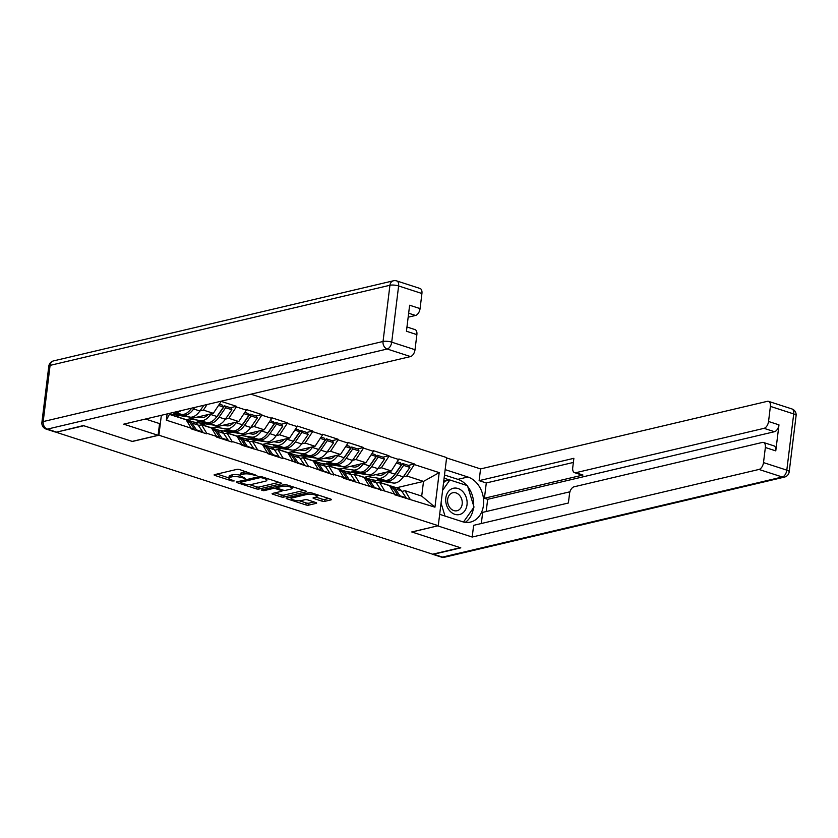 <?xml version="1.0" encoding="UTF-8"?>
<svg xmlns="http://www.w3.org/2000/svg" width="838" height="838" viewBox="0 0 838 838"><rect width="100%" height="100%" fill="white"/><g stroke="black" fill="none" stroke-linecap="round" stroke-linejoin="round"><path stroke-width="1.26" d="M256.941 475.68L239.699 469.605A2.043 0.545 -173 0 0 236.85 469.385L214.538 474.643A2.043 0.545 -173 0 0 214.109 474.916A2.043 0.545 -173 0 0 214.895 475.45L231.896 480.96L234.179 480.928L231.424 479.839A6.526 1.739 -173 0 1 228.921 478.11A6.526 1.739 -173 0 1 230.272 477.241L232.136 476.801A6.526 1.739 -173 0 1 241.229 477.524L245.408 478.393L242.957 477.115A6.526 1.739 -173 0 1 240.454 475.387A6.526 1.739 -173 0 1 241.805 474.528L243.669 474.088A6.526 1.739 -173 0 1 252.762 474.811L256.941 475.68M321.907 501.124A2.043 0.545 -173 0 0 324.746 501.354L331.01 499.877A2.043 0.545 -173 0 0 331.429 499.605A2.043 0.545 -173 0 0 330.643 499.071L311.767 492.954A2.043 0.545 -173 0 0 308.929 492.723L286.606 497.992A2.043 0.545 -173 0 0 286.187 498.254A2.043 0.545 -173 0 0 286.963 498.799L305.849 504.916A2.043 0.545 -173 0 0 308.688 505.136L316.251 503.355A2.043 0.545 -173 0 0 316.67 503.083A2.043 0.545 -173 0 0 315.895 502.549L307.808 499.93A2.043 0.545 -173 0 0 304.969 499.699L301.219 500.59A5.457 1.456 -173 0 1 295.102 500.37A5.457 1.456 -173 0 1 291.53 498.537A5.457 1.456 -173 0 1 292.661 497.814L307.357 494.347A5.457 1.456 -173 0 1 313.475 494.567A5.457 1.456 -173 0 1 317.047 496.4A5.457 1.456 -173 0 1 315.916 497.123L313.464 497.699A2.043 0.545 -173 0 0 313.045 497.971A2.043 0.545 -173 0 0 313.821 498.516L321.907 501.124L322.148 499.144A2.043 0.545 -173 0 0 324.987 499.364L328.8 498.474M56.136 432.251L83.8 425.735L132.373 441.469L158.906 435.215L438.274 525.709L411.741 531.962L460.313 547.696L432.649 554.211L56.136 432.251L83.318 425.568L132.215 441.406L158.11 435.31L123.72 424.164L410.505 356.569L387.198 349.017L47.347 429.119L56.156 431.979A6.233 3.52 107.9 0 1 54.962 431.947L46.163 429.087A6.233 3.52 -72.1 0 0 47.347 429.119A6.233 4.86 -103.3 0 1 43.188 421.577L383.039 341.475L389.932 285.266L50.091 365.378L43.188 421.577A6.233 1.666 7 0 0 41.9 422.404A6.233 6.233 0 0 0 46.163 429.087M281.254 483.756A2.043 0.545 -173 0 0 281.673 483.495A2.043 0.545 -173 0 0 280.887 482.95L262.011 476.832A2.043 0.545 -173 0 0 259.172 476.613L236.85 481.871A2.043 0.545 -173 0 0 236.431 482.143A2.043 0.545 -173 0 0 237.217 482.678L256.093 488.795A2.043 0.545 -173 0 0 258.932 489.025L281.254 483.756L281.327 483.128M286.889 484.898L305.765 491.005A2.043 0.545 -173 0 1 306.551 491.55A2.043 0.545 -173 0 1 306.132 491.822L283.81 497.081A2.043 0.545 -173 0 1 280.971 496.85L272.884 494.242A2.043 0.545 -173 0 1 272.109 493.697A2.043 0.545 -173 0 1 272.528 493.425L281.578 491.298A2.043 0.545 -173 0 0 282.008 491.026A2.043 0.545 -173 0 0 281.222 490.481L275.859 488.743A2.043 0.545 -173 0 0 273.02 488.523L263.593 490.743L261.362 490.021L284.051 484.668A2.043 0.545 -173 0 1 286.889 484.898M250.929 394.185L446.633 457.579L438.274 525.709M158.906 435.215L161.346 415.292M408.41 465.394L414.412 463.969L398.93 458.962L391.325 470.977L364.3 477.346M414.412 463.969L414.339 464.566L439.196 472.622L434.953 507.179L394.541 494.713L394.614 494.116L343.685 478.236L343.758 477.639L333.817 474.423L333.744 475.02L308.394 466.179L308.321 466.776L282.961 457.946L282.888 458.543L267.406 453.526L267.479 452.929L241.983 445.292L242.056 444.695L232.116 441.469L232.042 442.066L216.56 437.059L216.623 436.462L206.682 433.236L206.609 433.833L191.127 428.815L191.2 428.218L166.343 420.173L167.108 413.941M219.745 401.538L220.876 401.894L213.334 413.323L186.319 419.691M230.429 407.739L236.431 406.315L220.949 401.308L220.876 401.894M236.431 406.315L236.358 406.912L246.299 410.138L238.767 421.556L211.742 427.925M255.852 415.973L261.854 414.559L246.372 409.541L246.299 410.138M261.854 414.559L261.781 415.156L271.721 418.372L264.19 429.789L237.175 436.158M281.275 424.206L287.277 422.792L271.795 417.774L271.721 418.372M287.277 422.792L287.214 423.389L297.155 426.605L289.613 438.033L262.598 444.391M306.708 432.439L312.71 431.025L297.228 426.008L297.155 426.605M312.71 431.025L312.637 431.622L322.578 434.849L315.046 446.266L288.021 452.635M332.131 440.683L338.133 439.269L322.651 434.252L322.578 434.849M338.133 439.269L338.06 439.856L348 443.082L340.469 454.5L313.454 460.869M357.564 448.917L363.566 447.502L348.074 442.485L348 443.082M363.566 447.502L363.493 448.1L373.434 451.315L365.892 462.733L338.877 469.102M382.987 457.15L388.989 455.736L373.507 450.718L373.434 451.315M388.989 455.736L388.916 456.333L398.857 459.559M376.461 483.18L379.572 482.447L389.513 485.673L394.614 494.116M391.325 470.977L381.384 467.751L377.938 468.568M357.962 473.271L351.007 474.916L354.149 474.214L364.09 477.43L369.191 485.872M379.572 482.447L384.673 490.89M388.916 456.333L381.384 467.751M365.892 462.733L355.951 459.517L352.515 460.324M332.529 465.038L325.584 466.672M354.149 474.214L359.251 482.657M363.493 448.1L355.951 459.517M325.605 466.714L328.726 465.98L338.667 469.196L343.758 477.639M340.469 454.5L330.528 451.284L327.092 452.091M307.106 456.804L300.151 458.438M328.726 465.98L333.817 474.423M338.06 439.856L330.528 451.284M300.182 458.48L303.293 457.737L313.234 460.963L318.335 469.406M315.046 446.266L305.095 443.04L301.659 443.857M281.673 448.56L274.728 450.205M303.293 457.737L308.394 466.179M312.637 431.622L305.095 443.04M274.749 450.236L277.87 449.503L287.811 452.73L292.912 461.172M289.613 438.033L279.672 434.807L276.236 435.613M256.25 440.327L249.295 441.972L252.437 441.27L262.388 444.486L267.479 452.929M277.87 449.503L282.961 457.946M287.214 423.389L279.672 434.807M264.19 429.789L254.249 426.573L250.803 427.38M230.827 432.094L223.872 433.728M252.437 441.27L257.538 449.713M261.781 415.156L254.249 426.573M223.893 433.77L227.014 433.036L236.955 436.252L242.056 444.695M238.767 421.556L228.816 418.33L225.38 419.147M205.394 423.86L198.449 425.495M227.014 433.036L232.116 441.469M236.358 406.912L228.816 418.33M198.47 425.526L201.591 424.793L211.532 428.019L216.623 436.462M213.334 413.323L203.393 410.096L199.957 410.913M179.971 415.617L176.085 416.538M201.591 424.793L206.682 433.236M207.07 404.524L203.393 410.096M169.517 413.375L169.402 414.37L186.109 419.775L191.2 428.218M169.402 414.37L166.343 420.173M401.884 491.424L405.005 490.691L421.713 496.096L423.515 481.4L406.807 475.994L403.371 476.801M396.5 487.768L423.515 481.4L439.196 472.622M383.385 481.515L376.43 483.149M405.005 490.691L410.096 499.123M421.713 496.096L434.953 507.179M414.339 464.566L406.807 475.994M246.634 471.857A6.526 1.739 -173 0 0 243.91 472.098L243.669 474.088M240.454 475.387L240.695 473.397A6.526 1.739 -173 0 1 242.056 472.538L243.91 472.098M240.475 475.251A6.526 1.739 -173 0 0 232.377 474.821L232.136 476.801M228.921 478.11L229.162 476.12A6.526 1.739 -173 0 1 230.523 475.261L232.377 474.821M216.979 474.067L228.942 477.943M249.389 484.563L256.334 486.815A2.043 0.545 -173 0 0 259.172 487.035L279.044 482.353M239.301 481.295L240.265 481.609M262.032 477.817L260.052 477.66L240.454 482.279L243.03 483.589A6.526 1.739 -173 0 0 252.112 484.312L265.51 481.159A6.526 1.739 -173 0 0 266.861 480.3A6.526 1.739 -173 0 0 264.358 478.571L262.032 477.817L262.147 476.885M303.922 490.408L284.051 495.09L283.81 497.081M274.979 492.849L281.212 494.87A2.043 0.545 -173 0 0 284.051 495.09M276.907 487.025L276.111 486.763A2.043 0.545 -173 0 0 275.671 486.648M290.975 489.078A5.457 1.456 -173 0 0 292.106 488.355A5.457 1.456 -173 0 0 288.534 486.522A5.457 1.456 -173 0 0 282.416 486.302L277.242 487.527A2.043 0.545 -173 0 0 276.812 487.8A2.043 0.545 -173 0 0 277.598 488.334L282.961 490.073A2.043 0.545 -173 0 0 285.8 490.303L290.975 489.078M315.916 497.123L322.148 499.144M299.48 500.789L306.09 502.926A2.043 0.545 -173 0 0 308.929 503.156L314.041 501.952M289.058 497.405L291.572 498.222M194.678 407.446L193.62 408.965A17.032 9.627 107.9 0 1 183.648 415.103L173.927 413.626L181.532 414.412A17.032 9.627 107.9 0 0 191.504 408.274L191.567 408.169M174.325 412.244L175.257 412.38A17.032 9.627 -72.1 0 0 181.008 410.662M169.444 414.014L189.922 417.135A17.032 9.627 -72.1 0 0 199.894 410.997L203.864 405.278M194.007 429.747L194.353 429.192L191.169 428.166M178.955 417.46A17.032 9.627 107.9 0 1 180.222 417.712L186.497 419.744A17.032 9.627 107.9 0 1 189.776 422.352L194.353 429.192M180.222 417.712A17.032 9.627 107.9 0 1 181.406 418.256M187.523 420.194A17.032 9.627 107.9 0 1 188.623 420.435L194.898 422.467A17.032 9.627 107.9 0 1 198.166 425.076L202.744 431.916L202.398 432.471M196.123 430.439L196.469 429.884L202.744 431.916M188.623 420.435A17.032 9.627 107.9 0 1 191.892 423.043L196.469 429.884M191.829 408.116A13.911 7.867 107.9 0 1 190.645 409.426M197.6 417.031L201.487 417.617A13.911 7.867 -72.1 0 0 208.044 414.569M216.068 417.67A13.911 7.867 107.9 0 0 218.027 415.323L224.605 405.854L225.632 407.729L219.043 417.198A17.032 9.627 107.9 0 1 209.071 423.337L197.234 421.168L206.955 422.645A17.032 9.627 107.9 0 0 216.927 416.507L223.505 407.038L218.54 405.435M189.556 418.927L200.68 420.613A17.032 9.627 -72.1 0 0 210.652 414.475L211.092 413.846M186.884 419.89L188.225 420.32M193.683 422.069L215.345 425.369A17.032 9.627 -72.1 0 0 225.317 419.23L231.906 409.761L230.879 407.886L224.605 405.854M219.378 404.157L222.489 405.163L223.505 407.038M219.43 437.981L219.776 437.436L216.592 436.399M204.378 425.704A17.032 9.627 107.9 0 1 205.656 425.955L211.93 427.988A17.032 9.627 107.9 0 1 215.198 430.596L219.776 437.436M205.656 425.955A17.032 9.627 107.9 0 1 206.829 426.49M212.946 428.438A17.032 9.627 107.9 0 1 214.046 428.668L220.321 430.701A17.032 9.627 107.9 0 1 223.589 433.309L228.166 440.149L227.821 440.704M221.546 438.672L221.892 438.117L228.166 440.149M214.046 428.668A17.032 9.627 107.9 0 1 217.314 431.277L221.892 438.117M225.632 407.729L231.906 409.761M223.034 425.264L226.909 425.851A13.911 7.867 -72.1 0 0 233.477 422.802M241.501 425.903A13.911 7.867 107.9 0 0 243.449 423.557L250.028 414.087L251.054 415.962L244.476 425.432A17.032 9.627 107.9 0 1 234.504 431.57L224.783 430.093L232.377 430.889A17.032 9.627 107.9 0 0 242.35 424.751L248.938 415.281L243.963 413.668M214.978 427.16L226.103 428.857A17.032 9.627 -72.1 0 0 236.075 422.719L236.515 422.08M212.307 428.124L213.659 428.553M219.106 430.313L240.778 433.602A17.032 9.627 -72.1 0 0 250.751 427.464L257.329 417.994L256.302 416.119L250.028 414.087M244.811 412.39L247.912 413.396L248.938 415.281M244.853 446.225L245.199 445.669L242.025 444.643M229.801 433.937A17.032 9.627 107.9 0 1 231.079 434.189L237.353 436.221A17.032 9.627 107.9 0 1 240.621 438.829L245.199 445.669M231.079 434.189A17.032 9.627 107.9 0 1 232.262 434.733M238.38 436.671A17.032 9.627 107.9 0 1 239.469 436.902L245.744 438.934A17.032 9.627 107.9 0 1 249.022 441.553L253.6 448.393L253.254 448.938M246.98 446.905L247.325 446.361L253.6 448.393M239.469 436.902A17.032 9.627 107.9 0 1 242.748 439.521L247.325 446.361M251.054 415.962L257.329 417.994M248.457 433.497L252.332 434.094A13.911 7.867 -72.1 0 0 258.9 431.036M266.924 434.136A13.911 7.867 107.9 0 0 268.872 431.79L275.461 422.321L276.477 424.196L269.899 433.665A17.032 9.627 107.9 0 1 259.927 439.814L248.09 437.646L257.811 439.122A17.032 9.627 107.9 0 0 267.783 432.984L274.361 423.515L269.396 421.902M240.401 435.393L251.536 437.09A17.032 9.627 -72.1 0 0 261.508 430.952L261.948 430.323M237.741 436.357L239.081 436.797M244.539 438.546L266.201 441.846A17.032 9.627 -72.1 0 0 276.173 435.708L282.752 426.228L281.736 424.353L275.461 422.321M270.234 420.634L273.335 421.64L274.361 423.515M270.286 454.458L270.632 453.903L267.448 452.876M255.234 442.171A17.032 9.627 107.9 0 1 256.501 442.422L262.776 444.454A17.032 9.627 107.9 0 1 266.055 447.063L270.632 453.903M256.501 442.422A17.032 9.627 107.9 0 1 257.685 442.967M263.802 444.905A17.032 9.627 107.9 0 1 264.902 445.146L271.177 447.178A17.032 9.627 107.9 0 1 274.445 449.786L279.023 456.626L278.677 457.181M272.402 455.149L272.748 454.594L279.023 456.626M264.902 445.146A17.032 9.627 107.9 0 1 268.17 447.754L272.748 454.594M276.477 424.196L282.752 426.228M273.879 441.741L277.766 442.328A13.911 7.867 -72.1 0 0 284.323 439.269M292.347 442.37A13.911 7.867 107.9 0 0 294.306 440.034L300.884 430.554L301.91 432.439L295.322 441.909A17.032 9.627 107.9 0 1 285.349 448.047L273.513 445.879L283.234 447.356A17.032 9.627 107.9 0 0 293.206 441.217L299.784 431.748L294.819 430.135M265.835 443.637L276.959 445.324A17.032 9.627 -72.1 0 0 286.931 439.185L287.371 438.557M263.163 444.601L264.504 445.03M269.962 446.78L291.634 450.079A17.032 9.627 -72.1 0 0 301.607 443.941L308.185 434.472L307.158 432.586L300.884 430.554M295.657 428.867L298.768 429.873L299.784 431.748M295.709 462.691L296.055 462.147L292.871 461.11M280.657 450.404A17.032 9.627 107.9 0 1 281.935 450.655L288.209 452.688A17.032 9.627 107.9 0 1 291.477 455.306L296.055 462.147M281.935 450.655A17.032 9.627 107.9 0 1 283.108 451.2M289.236 453.149A17.032 9.627 107.9 0 1 290.325 453.379L296.6 455.411A17.032 9.627 107.9 0 1 299.868 458.019L304.445 464.86L304.1 465.415M297.825 463.383L298.171 462.827L304.445 464.86M290.325 453.379A17.032 9.627 107.9 0 1 293.593 455.987L298.171 462.827M301.91 432.439L308.185 434.472M299.313 449.975L303.188 450.561A13.911 7.867 -72.1 0 0 309.756 447.513M317.78 450.614A13.911 7.867 107.9 0 0 319.728 448.267L326.307 438.798L327.333 440.673L320.755 450.142A17.032 9.627 107.9 0 1 310.783 456.281L301.062 454.804L308.667 455.6A17.032 9.627 107.9 0 0 318.639 449.461L325.217 439.981L320.252 438.379M291.257 451.871L302.392 453.568A17.032 9.627 -72.1 0 0 312.365 447.419L312.794 446.79M288.586 452.834L289.938 453.264M295.385 455.013L317.057 458.313A17.032 9.627 -72.1 0 0 327.03 452.174L333.608 442.705L332.581 440.83L326.307 438.798M321.09 437.101L324.191 438.106L325.217 439.981M321.132 470.935L321.488 470.38L318.304 469.353M306.079 458.648A17.032 9.627 107.9 0 1 307.357 458.899L313.632 460.931A17.032 9.627 107.9 0 1 316.911 463.54L321.488 470.38M307.357 458.899A17.032 9.627 107.9 0 1 308.541 459.444M314.659 461.382A17.032 9.627 107.9 0 1 315.748 461.612L322.033 463.644A17.032 9.627 107.9 0 1 325.301 466.253L329.879 473.103L329.533 473.648M323.259 471.616L323.604 471.061L329.879 473.103M315.748 461.612A17.032 9.627 107.9 0 1 319.027 464.221L323.604 471.061M327.333 440.673L333.608 442.705M449.744 510.866A13.502 10.538 76.7 0 0 464.797 510.824A13.502 10.538 76.7 0 0 463.089 491.937A13.502 10.538 76.7 0 0 448.037 491.969A13.502 10.538 76.7 0 0 449.744 510.866M450.352 508.226A9.239 7.217 76.7 0 0 457.035 510.74A9.239 7.217 76.7 0 0 462.126 504.455A9.239 7.217 76.7 0 0 459.486 495.268A9.239 7.217 76.7 0 0 452.803 492.754A9.239 7.217 76.7 0 0 447.712 499.039A9.239 7.217 76.7 0 0 450.352 508.226M443.512 483.055L444.842 481.169L449.891 479.975L467.489 485.673L474.015 507.095L463.508 522.001M445.009 516.061L441.05 503.051M442.621 490.303L449.891 479.975M145.487 419.031L159.555 423.588L158.11 435.31M146.692 419.419L146.776 418.728M408.169 317.193L415.554 315.455L408.661 313.223M421.923 293.51L398.616 285.957A6.233 3.52 -72.1 0 0 396.741 280.929L420.058 288.481A6.233 3.52 107.9 0 1 421.923 293.51L420.068 308.604A6.233 3.52 107.9 0 1 415.554 315.455M406.964 326.988L415.009 329.596A6.233 3.52 107.9 0 1 416.874 334.624L415.02 349.718A6.233 3.52 107.9 0 1 410.505 356.569M420.068 308.604L409.635 305.231L406.44 331.24L416.874 334.624M445.156 469.636L467.876 477A23.359 18.237 76.7 0 1 483.62 500.244A23.359 18.237 76.7 0 1 470.495 522.084A23.359 18.237 76.7 0 1 462.387 521.686L439.667 514.323M431.989 554.002A6.233 3.52 -72.1 0 0 432.45 554.222A6.233 3.52 -72.1 0 0 433.644 554.253L460.806 547.853L411.908 532.015L437.813 525.814M437.803 525.908L472.192 537.043L473.638 525.332L568.384 502.999L569.536 493.666A6.233 3.52 -72.1 0 1 574.051 486.805L762.297 442.443A6.233 3.52 -72.1 0 1 763.481 442.474L773.914 445.847A6.233 3.52 107.9 0 1 775.779 450.886L778.973 424.866A6.233 3.52 107.9 0 1 774.459 431.717L487.674 499.312L486.176 511.536M569.934 491.791L482.688 512.364L481.316 523.52M487.674 499.312L484.416 498.254L486.291 482.96L479.127 480.645L480.562 468.924L767.336 401.329A6.233 3.52 -72.1 0 1 768.53 401.36A6.233 3.52 -72.1 0 1 770.394 406.388L768.551 421.483L778.973 424.866M446.591 457.925L480.562 468.924M472.192 537.043L758.977 469.448A6.233 3.52 -72.1 0 0 763.502 462.597L765.356 447.502A6.233 3.52 -72.1 0 0 763.481 442.474M774.459 431.717L764.026 428.333L575.79 472.705A6.233 3.52 -72.1 0 1 574.596 472.674A6.233 3.52 -72.1 0 1 572.731 467.646L573.873 458.313L479.127 480.645M764.026 428.333A6.233 3.52 -72.1 0 0 768.551 421.483M575.79 472.705L582.955 475.031L484.416 498.254M582.955 475.031A6.233 3.52 107.9 0 1 581.771 474.999L574.596 472.674M573.37 462.44L486.291 482.96M444.496 475.01L457.894 479.346L467.876 477M465.289 522.336A23.359 18.237 76.7 0 0 473.46 507.891M473.648 505.89A23.359 18.237 76.7 0 0 467.782 486.627M466.829 485.464A23.359 18.237 76.7 0 0 457.894 479.346M449.744 480.017L444.109 478.184M445.952 480.907L443.857 480.226M324.735 458.208L328.611 458.795A13.911 7.867 -72.1 0 0 335.179 455.746M343.203 458.847A13.911 7.867 107.9 0 0 345.162 456.501L351.74 447.031L352.756 448.906L346.178 458.376A17.032 9.627 107.9 0 1 336.206 464.514L326.485 463.037L334.09 463.833A17.032 9.627 107.9 0 0 344.062 457.695L350.64 448.225L345.675 446.612M316.691 460.104L327.815 461.801A17.032 9.627 -72.1 0 0 337.787 455.663L338.227 455.034M314.02 461.068L315.36 461.508M320.818 463.257L342.48 466.557A17.032 9.627 -72.1 0 0 352.452 460.408L359.031 450.938L358.015 449.063L351.74 447.031M346.513 445.334L349.624 446.34L350.64 448.225M346.565 479.168L346.911 478.613L343.727 477.587M331.513 466.881A17.032 9.627 107.9 0 1 332.78 467.133L339.065 469.165A17.032 9.627 107.9 0 1 342.333 471.773L346.911 478.613M332.78 467.133A17.032 9.627 107.9 0 1 333.964 467.677M340.081 469.615A17.032 9.627 107.9 0 1 341.181 469.856L347.456 471.888A17.032 9.627 107.9 0 1 350.724 474.497L355.302 481.337L354.956 481.881M348.681 479.849L349.027 479.305L355.302 481.337M341.181 469.856A17.032 9.627 107.9 0 1 344.449 472.464L349.027 479.305M352.756 448.906L359.031 450.938M350.169 466.441L354.045 467.038A13.911 7.867 -72.1 0 0 360.612 463.98M368.626 467.08A13.911 7.867 107.9 0 0 370.585 464.734L377.163 455.264L378.189 457.139L371.611 466.619A17.032 9.627 107.9 0 1 361.639 472.758L351.918 471.281L359.512 472.066A17.032 9.627 107.9 0 0 369.485 465.928L376.063 456.459L371.098 454.845M342.114 468.348L353.238 470.034A17.032 9.627 -72.1 0 0 363.21 463.896L363.65 463.267M339.442 469.301L340.783 469.741M346.241 471.49L367.913 474.79A17.032 9.627 -72.1 0 0 377.886 468.651L384.464 459.182L383.437 457.297L377.163 455.264M371.946 453.578L375.047 454.584L376.063 456.459M371.988 487.402L372.334 486.857L369.16 485.82M356.936 475.115A17.032 9.627 107.9 0 1 358.214 475.366L364.488 477.398A17.032 9.627 107.9 0 1 367.756 480.006L372.334 486.857M358.214 475.366A17.032 9.627 107.9 0 1 359.397 475.911M365.515 477.849A17.032 9.627 107.9 0 1 366.604 478.089L372.879 480.122A17.032 9.627 107.9 0 1 376.157 482.73L380.735 489.57L380.389 490.125M374.104 488.093L374.46 487.538L380.735 489.57M366.604 478.089A17.032 9.627 107.9 0 1 369.883 480.698L374.46 487.538M378.189 457.139L384.464 459.182M375.592 474.685L379.467 475.272A13.911 7.867 -72.1 0 0 386.035 472.223M394.059 475.324A13.911 7.867 107.9 0 0 396.007 472.978L402.596 463.508L403.612 465.383L397.034 474.853A17.032 9.627 107.9 0 1 387.062 480.991L377.341 479.514L384.946 480.31A17.032 9.627 107.9 0 0 394.918 474.161L401.496 464.692L396.531 463.089M367.536 476.581L378.671 478.268A17.032 9.627 -72.1 0 0 388.643 472.129L389.073 471.501M364.865 477.545L366.216 477.974M371.663 479.724L393.336 483.023A17.032 9.627 -72.1 0 0 403.308 476.885L409.887 467.415L408.871 465.54L402.596 463.508M397.369 461.811L400.47 462.817L401.496 464.692M397.422 495.635L397.767 495.09L394.583 494.053M382.358 483.358A17.032 9.627 107.9 0 1 383.636 483.61L389.911 485.642A17.032 9.627 107.9 0 1 393.19 488.25L397.767 495.09M383.636 483.61A17.032 9.627 107.9 0 1 384.82 484.144M390.937 486.092A17.032 9.627 107.9 0 1 392.037 486.323L398.312 488.355A17.032 9.627 107.9 0 1 401.58 490.963L406.158 497.803L405.812 498.359M399.537 496.326L399.883 495.771L406.158 497.803M392.037 486.323A17.032 9.627 107.9 0 1 395.306 488.931L399.883 495.771M403.612 465.383L409.887 467.415M252.877 473.879L252.762 474.811M242.056 472.538L241.805 474.528M243.544 477.304L243.429 478.236M241.354 476.445L241.229 477.524M230.523 475.261L230.272 477.241M232.011 480.027L231.896 480.96M215.01 474.528L214.895 475.45M255.077 474.591L254.962 475.523M259.172 487.035L258.932 489.025M256.334 486.815L256.093 488.795M237.322 481.756L237.217 482.678M260.189 476.539L260.052 477.66M240.611 480.981L240.454 482.279M264.473 477.629L264.358 478.571M306.205 491.183L306.132 491.822M281.212 494.87L280.971 496.85M272.999 493.32L272.884 494.242M281.338 489.549L281.222 490.481M276.111 486.763L275.859 488.743M273.178 487.234L273.02 488.523M263.761 489.455L263.593 490.743M282.574 485.013L282.416 486.302M277.399 486.239L277.242 487.527M313.936 497.594L313.821 498.516M307.515 493.058L307.357 494.347M292.818 496.525L292.661 497.814M316.324 502.727L316.251 503.355M308.929 503.156L308.688 505.136M306.09 502.926L305.849 504.916M287.078 497.877L286.963 498.799M331.083 499.249L331.01 499.877M324.987 499.364L324.746 501.354M175.257 412.38L181.532 414.412M183.648 415.103L189.922 417.135M187.146 421.504L189.776 422.352M191.892 423.043L198.166 425.076M193.62 408.965L199.894 410.997M200.68 420.613L206.955 422.645M209.071 423.337L215.345 425.369M210.652 414.475L216.927 416.507M212.569 429.737L215.198 430.596M217.314 431.277L223.589 433.309M219.043 417.198L225.317 419.23M226.103 428.857L232.377 430.889M234.504 431.57L240.778 433.602M236.075 422.719L242.35 424.751M238.002 437.981L240.621 438.829M242.748 439.521L249.022 441.553M244.476 425.432L250.751 427.464M251.536 437.09L257.811 439.122M259.927 439.814L266.201 441.846M261.508 430.952L267.783 432.984M263.425 446.214L266.055 447.063M268.17 447.754L274.445 449.786M269.899 433.665L276.173 435.708M276.959 445.324L283.234 447.356M285.349 448.047L291.634 450.079M286.931 439.185L293.206 441.217M288.848 454.447L291.477 455.306M293.593 455.987L299.868 458.019M295.322 441.909L301.607 443.941M302.392 453.568L308.667 455.6M310.783 456.281L317.057 458.313M312.365 447.419L318.639 449.461M314.281 462.691L316.911 463.54M319.027 464.221L325.301 466.253M320.755 450.142L327.03 452.174M396.741 280.929A6.233 6.233 0 0 0 393.399 280.793A6.233 4.86 -103.3 0 0 389.932 285.266A6.233 1.666 7 0 1 398.616 285.957L391.713 342.166L415.02 349.718M391.713 342.166A6.233 1.666 -173 0 0 383.039 341.475A6.233 4.86 -103.3 0 0 387.198 349.017A6.233 3.52 -72.1 0 0 391.713 342.166M48.803 366.196A6.233 1.666 -173 0 1 50.091 365.378A6.233 4.86 -103.3 0 1 53.559 360.895A6.233 6.233 0 0 0 48.803 366.196L41.9 422.404M775.779 450.886L765.356 447.502M763.502 462.597L786.809 470.149L793.712 413.941L770.394 406.388M433.644 554.253L442.443 557.102L782.283 477L758.977 469.448M786.809 470.149A6.233 3.52 107.9 0 1 782.283 477A6.233 4.86 -103.3 0 0 784.441 477.105A6.233 6.233 0 0 0 789.197 471.804A6.233 1.666 -173 0 0 786.809 470.149M793.712 413.941A6.233 1.666 7 0 1 796.1 415.596A6.233 6.233 0 0 0 791.837 408.913A6.233 3.52 107.9 0 1 793.712 413.941M784.441 477.105L444.601 557.207A6.233 4.86 -103.3 0 1 442.443 557.102A6.233 3.52 107.9 0 1 441.259 557.071L432.45 554.222M327.815 461.801L334.09 463.833M336.206 464.514L342.48 466.557M337.787 455.663L344.062 457.695M339.704 470.925L342.333 471.773M344.449 472.464L350.724 474.497M346.178 458.376L352.452 460.408M353.238 470.034L359.512 472.066M361.639 472.758L367.913 474.79M363.21 463.896L369.485 465.928M365.138 479.158L367.756 480.006M369.883 480.698L376.157 482.73M371.611 466.619L377.886 468.651M378.671 478.268L384.946 480.31M387.062 480.991L393.336 483.023M388.643 472.129L394.918 474.161M390.56 487.402L393.19 488.25M395.306 488.931L401.58 490.963M397.034 474.853L403.308 476.885M240.338 481.054L240.16 482.468M267.081 478.477L266.861 480.3M282.155 489.811L282.008 491.026M292.315 486.648L292.106 488.355M276.99 486.333L276.812 487.8M317.256 494.724L317.047 496.4M291.75 496.777L291.53 498.537M393.399 280.793L53.559 360.895M789.197 471.804L796.1 415.596M791.837 408.913L768.53 401.36M441.259 557.071A6.233 6.233 0 0 0 444.601 557.207"/></g></svg>
